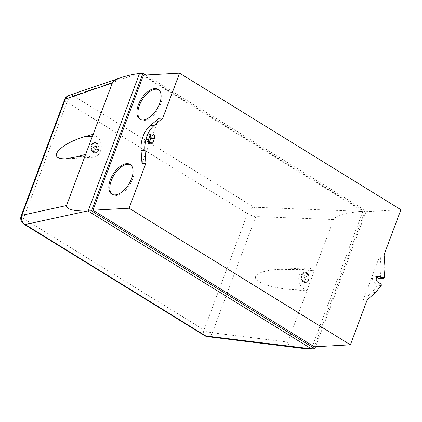 <?xml version="1.0" encoding="UTF-8"?>
<svg xmlns="http://www.w3.org/2000/svg" width="422" height="422" viewBox="0 0 422 422"><rect width="100%" height="100%" fill="white"/><g stroke="black" fill="none" stroke-linecap="round" stroke-linejoin="round"><path stroke-width="0.32" stroke-dasharray="2.11 1.58" d="M140.341 119.373A17.466 9.305 -58.3 0 0 140.827 119.711A17.466 9.305 -58.3 0 0 144.155 120.486A17.466 9.305 -58.3 0 0 159.416 107.035A17.466 9.305 -58.3 0 0 159.168 89.991A17.466 9.305 -58.3 0 0 158.651 89.707M112.284 194.415A17.466 9.305 -58.3 0 0 112.769 194.753A17.466 9.305 -58.3 0 0 116.097 195.528A17.466 9.305 -58.3 0 0 131.358 182.082A17.466 9.305 -58.3 0 0 131.11 165.034A17.466 9.305 -58.3 0 0 130.593 164.754M306.335 272.475A5.17 4.099 -93.2 0 1 309.115 278.974A5.17 4.099 -93.2 0 1 305.459 282.55A5.17 4.099 -93.2 0 1 304.019 282.307A5.17 4.099 -93.2 0 1 301.097 276.7A5.17 4.099 -93.2 0 1 304.895 272.227A5.17 4.099 -93.2 0 1 306.335 272.475M303.935 282.313A5.17 4.099 86.8 0 0 305.375 282.555A5.17 4.099 86.8 0 0 309.031 278.979A5.17 4.099 86.8 0 0 306.251 272.48A5.17 4.099 86.8 0 0 304.811 272.232A5.17 4.099 86.8 0 0 301.013 276.705A5.17 4.099 86.8 0 0 303.935 282.313M93.879 152.627A5.17 4.099 -93.2 0 1 91.099 146.123A5.17 4.099 -93.2 0 1 94.75 142.546A5.17 4.099 -93.2 0 1 96.195 142.789A5.17 4.099 -93.2 0 1 99.117 148.396A5.17 4.099 -93.2 0 1 95.319 152.869A5.17 4.099 -93.2 0 1 93.879 152.627M96.11 142.794A5.17 4.099 86.8 0 0 94.665 142.552A5.17 4.099 86.8 0 0 91.015 146.128A5.17 4.099 86.8 0 0 93.795 152.632A5.17 4.099 86.8 0 0 95.235 152.875A5.17 4.099 86.8 0 0 99.033 148.402A5.17 4.099 86.8 0 0 96.11 142.794M96.089 143.232L97.097 143.849A4.705 3.735 -93.2 0 1 98.648 149.019A4.705 3.735 -93.2 0 1 95.293 152.405A4.705 3.735 -93.2 0 1 93.979 152.184L92.977 151.561A4.705 3.735 -93.2 0 1 91.421 146.392A4.705 3.735 -93.2 0 1 94.776 143.011A4.705 3.735 -93.2 0 1 96.089 143.232L97.603 143.823L96.374 147.12L97.867 148.423L97.45 149.546L95.725 148.86L94.491 152.157L93.484 151.535L94.718 148.238L93.22 146.935L93.642 145.817L95.367 146.503L96.601 143.2M94.776 143.011L95.029 142.995A4.705 3.735 -93.2 0 0 91.674 146.381A4.705 3.735 -93.2 0 0 93.23 151.551L93.484 151.535M93.979 152.184L95.467 148.871L97.192 149.557L97.614 148.438L96.116 147.136L97.35 143.839A4.705 3.735 -93.2 0 1 98.906 149.008A4.705 3.735 -93.2 0 1 95.551 152.395A4.705 3.735 -93.2 0 1 94.238 152.168L94.491 152.157M95.029 142.995A4.705 3.735 -93.2 0 1 96.343 143.216L95.367 146.503M93.23 151.551L94.465 148.254L92.967 146.951L93.167 146.381L93.389 145.827L95.114 146.513M93.151 134.286L96.169 136.148A11.178 8.867 -93.2 0 1 101.153 148.465A11.178 8.867 -93.2 0 1 93.04 157.316A11.178 8.867 -93.2 0 1 88.683 156.161L85.666 154.299M303.117 281.247A4.705 3.735 -93.2 0 1 301.561 276.078A4.705 3.735 -93.2 0 1 304.921 272.691A4.705 3.735 -93.2 0 1 306.235 272.913L307.237 273.535A4.705 3.735 -93.2 0 1 308.793 278.705A4.705 3.735 -93.2 0 1 305.438 282.091A4.705 3.735 -93.2 0 1 304.125 281.87L303.371 281.231A4.705 3.735 -93.2 0 1 301.82 276.062A4.705 3.735 -93.2 0 1 305.175 272.675A4.705 3.735 -93.2 0 1 306.488 272.902L307.749 273.509L306.62 277.18L308.013 278.109L307.591 279.227L305.866 278.541L304.631 281.838L303.624 281.221L304.858 277.924L303.365 276.621L303.782 275.497L305.507 276.183L306.741 272.886M306.235 272.913L305.507 276.183M307.237 273.535L307.749 273.509M304.125 281.87L305.612 278.557L307.337 279.243L307.754 278.119L306.261 276.816L307.496 273.519A4.705 3.735 -93.2 0 1 309.046 278.689A4.705 3.735 -93.2 0 1 305.692 282.075A4.705 3.735 -93.2 0 1 304.378 281.854L304.631 281.838M303.624 281.221L304.605 277.934L303.107 276.632L303.529 275.513L305.254 276.199M68.913 95.425A6.984 6.119 -108.8 0 1 73.359 95.794A6.984 3.724 -58.3 0 0 66.924 102.266L23.463 218.506L204.042 329.946L247.503 213.706L66.924 102.266A6.984 2.057 20.5 0 1 64.624 99.587M138.363 73.613L73.359 95.794L253.933 207.228A6.984 4.573 -87.8 0 1 255.785 216.555A6.984 2.057 20.5 0 1 247.503 213.706A6.984 3.724 121.7 0 1 253.933 207.228L361.596 211.375C347.833 212.356 334.504 216.243 333.544 219.551L287.73 342.084C287.245 344.837 291.787 346.879 301.361 348.213M204.617 335.659A6.984 3.724 121.7 0 1 204.042 329.946A6.984 2.057 -159.5 0 0 212.324 332.8A6.984 4.716 -83 0 1 207.434 336.645M361.596 211.375L362.883 211.274L139.55 73.449M311.447 348.852L362.883 211.274L366.28 211.09L315.572 346.726M291.892 289.619L306.894 290.821L303.877 288.959A11.178 8.867 -93.2 0 1 298.892 276.642A11.178 8.867 -93.2 0 1 307.005 267.796A11.178 8.867 -93.2 0 1 311.357 268.946L314.374 270.808L299.372 269.605L279.57 269.305C263.164 270.196 253.084 274.337 255.954 279.005C258.744 283.668 274.089 288.205 291.892 289.619L303.877 288.959M384.315 277.349L380.407 277.565L381.087 267.859L380.175 254.93L363.31 300.037L371.861 292.525L377.337 285.778A1.398 1.108 86.8 0 0 376.999 284.191L373.76 282.191A3.144 2.495 -93.2 0 1 372.357 278.726A3.144 2.495 -93.2 0 1 374.636 276.241A3.144 2.495 -93.2 0 1 375.865 276.563L376.777 277.127M384.991 267.643L381.087 267.859M384.083 254.714L380.175 254.93M375.77 292.309L371.861 292.525M363.31 300.037L367.214 299.826M381.245 285.562L377.337 285.778M380.902 283.974L376.999 284.191M379.415 278.562A1.398 1.108 86.8 0 0 380.407 277.565M150.126 135.214A3.144 2.495 86.8 0 0 148.106 134.133A3.144 2.495 86.8 0 0 146.012 135.873L144.609 139.624A3.144 2.495 86.8 0 0 147.046 144.16A3.144 2.495 86.8 0 0 148.934 142.863M141.982 163.472L158.857 118.329M145.775 75.01L366.28 211.09M314.306 346.794L364.808 211.717L143.485 75.132M400.9 209.729L364.808 211.717M21.163 215.827A6.984 2.057 -159.5 0 0 23.463 218.506A6.984 3.724 -58.3 0 0 24.038 224.219M333.544 219.551L255.785 216.555L212.324 332.8L287.73 342.084M96.169 136.148L92.376 136.359M88.683 156.161L76.698 156.82M311.357 268.946L299.372 269.605M377.664 281.975L373.76 282.191M377.363 276.479L375.865 276.563M148.518 139.413L144.609 139.624M149.921 135.657L146.012 135.873M139.819 119.094L140.827 119.711M111.761 194.136L112.769 194.753M130.108 164.411L131.11 165.034M158.166 89.369L159.168 89.991M93.04 157.316L65.61 158.825M307.005 267.796L279.57 269.305M378.545 276.025L374.636 276.241M150.955 143.944L147.046 144.16M152.01 133.916L148.106 134.133"/><path stroke-width="0.63" d="M158.651 89.707A17.466 9.305 -58.3 0 0 155.845 89.216A17.466 9.305 -58.3 0 0 140.832 102.171A17.466 9.305 -58.3 0 0 140.341 119.373M143.148 119.864A17.466 9.305 121.7 0 1 139.819 119.094A17.466 9.305 121.7 0 1 139.577 102.045A17.466 9.305 121.7 0 1 154.837 88.599A17.466 9.305 121.7 0 1 158.166 89.369A17.466 9.305 121.7 0 1 158.408 106.418A17.466 9.305 121.7 0 1 143.148 119.864M130.593 164.754A17.466 9.305 -58.3 0 0 127.787 164.258A17.466 9.305 -58.3 0 0 112.774 177.219A17.466 9.305 -58.3 0 0 112.284 194.415M115.09 194.906A17.466 9.305 121.7 0 1 111.761 194.136A17.466 9.305 121.7 0 1 111.519 177.087A17.466 9.305 121.7 0 1 126.779 163.641A17.466 9.305 121.7 0 1 130.108 164.411A17.466 9.305 121.7 0 1 130.351 181.46A17.466 9.305 121.7 0 1 115.09 194.906M85.666 154.299L76.698 156.82L65.61 158.825C56.738 158.93 54.274 156.267 58.215 150.833C63.675 145.121 72.331 140.447 84.184 136.807L93.151 134.286L66.502 205.556L21.907 215.289A6.984 2.057 -159.5 0 0 21.163 215.827A6.984 6.984 0 0 0 24.038 224.219A6.984 3.724 -58.3 0 0 25.225 224.53A6.984 6.261 -102.3 0 1 21.907 215.289L65.368 99.043A6.984 6.119 -108.8 0 1 68.913 95.425L68.913 95.425A6.984 6.984 0 0 0 64.624 99.587A6.984 2.057 20.5 0 1 65.368 99.043L112.315 83.023C113.133 81.177 116.308 79.289 121.852 77.358C126.785 75.702 132.286 74.451 138.363 73.613L139.55 73.449L88.114 211.026L311.447 348.852L205.799 335.97A6.984 3.724 121.7 0 1 204.617 335.659A6.984 6.984 0 0 0 207.434 336.645L207.434 336.645A6.984 4.716 -83 0 1 205.799 335.97L25.225 224.53L86.969 211.063C73.28 211.121 66.454 209.286 66.502 205.556M207.434 336.645L301.361 348.213L310.202 348.825M112.315 83.023L93.151 134.286M86.969 211.063L91.511 210.842L142.947 73.264L145.775 75.01M384.991 267.643L384.315 277.349A1.398 1.108 -93.2 0 1 383.318 278.346A1.398 1.108 -93.2 0 1 382.775 278.203L379.768 276.347A3.144 2.495 86.8 0 0 378.545 276.025A3.144 2.495 86.8 0 0 376.26 278.515A3.144 2.495 86.8 0 0 377.664 281.975L380.902 283.974A1.398 1.108 -93.2 0 1 381.245 285.562L375.77 292.309L367.214 299.826L350.397 344.806L314.306 346.794L92.982 210.209L143.485 75.132L179.577 73.148L400.9 209.729L384.083 254.714L384.991 267.643M376.777 277.127L378.866 278.42A1.398 1.108 86.8 0 0 379.415 278.562L383.318 278.346M153.044 142.203A3.144 2.495 -93.2 0 1 150.955 143.944A3.144 2.495 -93.2 0 1 148.518 139.413L149.921 135.657A3.144 2.495 -93.2 0 1 152.01 133.916A3.144 2.495 -93.2 0 1 154.447 138.453L153.044 142.203L149.14 142.42L150.543 138.669A3.144 2.495 86.8 0 0 150.126 135.214M148.934 142.863A3.144 2.495 86.8 0 0 149.14 142.42M162.765 118.113L158.857 118.329L150.422 125.508A27.942 22.166 86.8 0 0 141.069 150.522L141.982 163.472L145.885 163.256L144.978 150.306A27.942 22.166 -93.2 0 1 154.325 125.292L162.765 118.113L179.577 73.148M315.572 346.726L314.844 348.667L91.511 210.842M142.947 73.264L139.55 73.449M314.844 348.667L311.447 348.852M350.397 344.806L129.074 208.225L92.982 210.209M129.074 208.225L145.885 163.256M92.376 136.359L84.184 136.807M379.768 276.347L377.363 276.479M382.775 278.203L378.866 278.42M154.447 138.453L150.543 138.669M144.978 150.306L141.069 150.522M154.325 125.292L150.422 125.508M204.617 335.659L24.038 224.219M64.624 99.587L21.163 215.827M121.852 77.358L68.913 95.425"/></g></svg>
